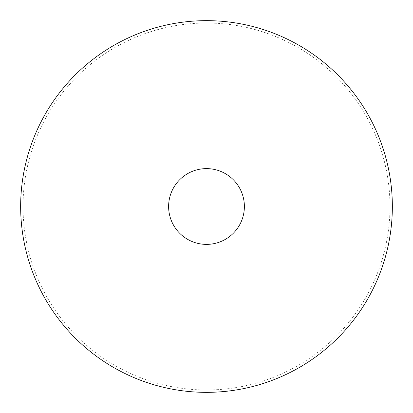 <?xml version="1.0" encoding="UTF-8"?>
<svg xmlns="http://www.w3.org/2000/svg" width="413" height="413" viewBox="0 0 413 413"><rect width="100%" height="100%" fill="white"/><g stroke="black" fill="none" stroke-linecap="round" stroke-linejoin="round"><path stroke-width="0.31" stroke-dasharray="2.06 1.55" d="M206.5 392.35A185.85 185.85 0 0 0 392.35 206.5A185.85 185.85 0 0 0 206.5 20.65A185.85 185.85 0 0 0 20.65 206.5A185.85 185.85 0 0 0 206.5 392.35A185.85 185.85 0 0 0 392.35 206.5A185.85 185.85 0 0 0 206.5 20.65A185.85 185.85 0 0 0 20.65 206.5A185.85 185.85 0 0 0 206.5 392.35M392.35 206.5A185.85 185.85 0 0 0 206.5 20.65A185.85 185.85 0 0 0 20.65 206.5A185.85 185.85 0 0 0 206.5 392.35A185.85 185.85 0 0 0 392.35 206.5M389.98 206.5A183.48 183.48 0 0 0 206.5 23.02A183.48 183.48 0 0 0 23.02 206.5A183.48 183.48 0 0 0 206.5 389.98A183.48 183.48 0 0 0 389.98 206.5"/><path stroke-width="0.62" d="M244.382 206.5A37.882 37.882 0 0 0 206.5 168.618A37.882 37.882 0 0 0 168.618 206.5A37.882 37.882 0 0 0 206.5 244.382A37.882 37.882 0 0 0 244.382 206.5M392.35 206.5A185.85 185.85 0 0 0 206.5 20.65A185.85 185.85 0 0 0 20.65 206.5A185.85 185.85 0 0 0 206.5 392.35A185.85 185.85 0 0 0 392.35 206.5"/></g></svg>
